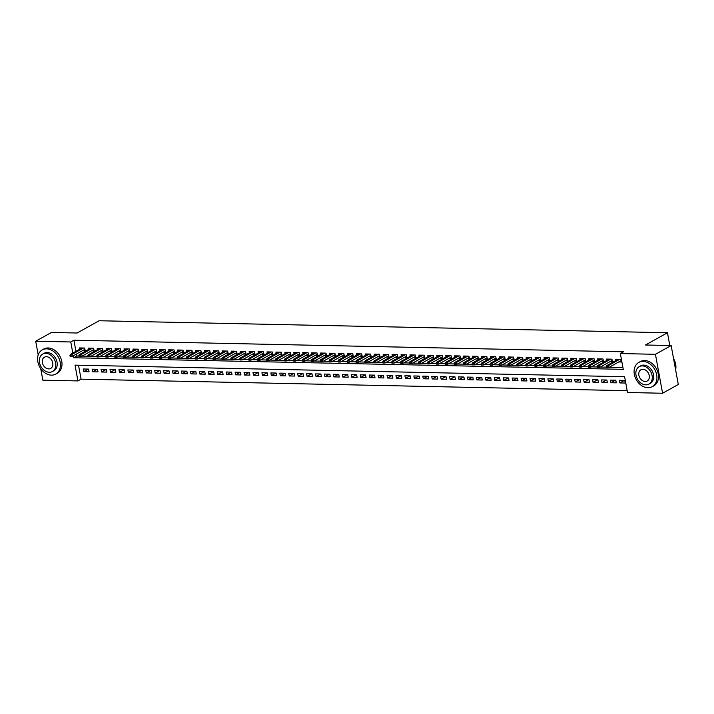 <?xml version="1.0" encoding="UTF-8"?>
<svg xmlns="http://www.w3.org/2000/svg" width="714" height="714" viewBox="0 0 714 714"><rect width="100%" height="100%" fill="white"/><g stroke="black" fill="none" stroke-linecap="round" stroke-linejoin="round"><path stroke-width="1.07" d="M38.217 354.929L35.7 341.23L51.417 332.474L77.112 333.01L99.112 320.756L667.465 332.742L645.456 344.996L671.151 345.54L678.3 384.489L662.583 393.244L627.508 392.504L624.607 376.715L75.024 365.131L77.924 380.919L42.849 380.178L40.734 368.665M78.504 365.202L81.066 379.161L627.169 390.683M81.066 379.161L77.924 380.919M82.61 350.628L85.189 350.681L84.698 348.048L79.343 347.932L79.593 349.289M91.544 350.815L94.123 350.869L93.641 348.236L88.277 348.12L88.527 349.476M100.478 351.002L103.057 351.056L102.575 348.423L97.211 348.307L97.461 349.664M109.412 351.19L111.991 351.243L111.509 348.611L106.154 348.494L106.395 349.851M118.354 351.377L120.934 351.431L120.452 348.798L115.088 348.691L115.338 350.038M127.288 351.565L129.868 351.618L129.386 348.985L124.022 348.878L124.272 350.226M136.222 351.752L138.802 351.806L138.32 349.173L132.956 349.066L133.206 350.413M145.165 351.94L147.736 351.993L147.254 349.369L141.899 349.253L142.14 350.601M154.099 352.127L156.678 352.189L156.196 349.557L150.832 349.441L151.082 350.797M163.033 352.323L165.612 352.377L165.13 349.744L159.766 349.628L160.016 350.985M171.967 352.511L174.546 352.564L174.064 349.931L168.7 349.815L168.95 351.172M180.91 352.698L183.489 352.752L182.998 350.119L177.643 350.003L177.884 351.359M189.844 352.886L192.423 352.939L191.941 350.306L186.577 350.19L186.827 351.547M198.778 353.073L201.357 353.127L200.875 350.494L195.511 350.387L195.761 351.734M207.712 353.26L210.291 353.314L209.809 350.681L204.445 350.574L204.695 351.922M216.654 353.448L219.234 353.501L218.752 350.877L213.388 350.761L213.638 352.109M225.588 353.635L228.168 353.689L227.686 351.065L222.322 350.949L222.572 352.305M234.522 353.832L237.102 353.885L236.62 351.252L231.256 351.136L231.506 352.493M243.456 354.019L246.035 354.073L245.554 351.44L240.199 351.324L240.439 352.68M252.399 354.206L254.978 354.26L254.496 351.627L249.132 351.511L249.382 352.868M261.333 354.394L263.912 354.447L263.43 351.815L258.066 351.699L258.316 353.055M270.267 354.581L272.846 354.635L272.364 352.002L267 351.895L267.25 353.243M279.21 354.769L281.789 354.822L281.298 352.189L275.943 352.082L276.184 353.43M288.144 354.956L290.723 355.01L290.241 352.377L284.877 352.27L285.127 353.617M297.078 355.144L299.657 355.197L299.175 352.573L293.811 352.457L294.061 353.805M306.011 355.331L308.591 355.393L308.109 352.761L302.745 352.645L302.995 354.001M314.954 355.527L317.534 355.581L317.043 352.948L311.688 352.832L311.938 354.189M323.888 355.715L326.468 355.768L325.986 353.135L320.622 353.019L320.872 354.376M332.822 355.902L335.401 355.956L334.92 353.323L329.556 353.207L329.806 354.563M341.756 356.09L344.335 356.143L343.853 353.51L338.498 353.394L338.739 354.751M350.699 356.277L353.278 356.331L352.796 353.698L347.432 353.591L347.682 354.938M359.633 356.464L362.212 356.518L361.73 353.885L356.366 353.778L356.616 355.126M368.567 356.652L371.146 356.705L370.664 354.073L365.3 353.966L365.55 355.313M377.51 356.839L380.08 356.893L379.598 354.269L374.243 354.153L374.484 355.51M386.444 357.036L389.023 357.089L388.541 354.456L383.177 354.34L383.427 355.697M395.377 357.223L397.957 357.277L397.475 354.644L392.111 354.528L392.361 355.884M404.311 357.411L406.891 357.464L406.409 354.831L401.045 354.715L401.295 356.072M413.254 357.598L415.834 357.652L415.343 355.019L409.988 354.903L410.229 356.259M422.188 357.785L424.768 357.839L424.286 355.206L418.922 355.099L419.172 356.447M431.122 357.973L433.701 358.026L433.219 355.393L427.856 355.286L428.105 356.634M440.056 358.16L442.635 358.214L442.153 355.581L436.789 355.474L437.039 356.822M448.999 358.348L451.578 358.401L451.087 355.777L445.732 355.661L445.982 357.009M457.933 358.535L460.512 358.598L460.03 355.965L454.666 355.849L454.916 357.205M466.867 358.731L469.446 358.785L468.964 356.152L463.6 356.036L463.85 357.393M475.801 358.919L478.38 358.972L477.898 356.34L472.543 356.224L472.784 357.58M484.744 359.106L487.323 359.16L486.841 356.527L481.477 356.411L481.727 357.768M493.677 359.294L496.257 359.347L495.775 356.714L490.411 356.598L490.661 357.955M502.611 359.481L505.191 359.535L504.709 356.902L499.345 356.795L499.595 358.142M511.554 359.669L514.125 359.722L513.643 357.089L508.288 356.982L508.529 358.33M520.488 359.856L523.067 359.91L522.586 357.277L517.222 357.17L517.471 358.517M529.422 360.043L532.001 360.097L531.519 357.473L526.156 357.357L526.405 358.714M538.356 360.231L540.935 360.293L540.453 357.66L535.089 357.544L535.339 358.901M547.299 360.427L549.878 360.481L549.387 357.848L544.032 357.732L544.282 359.088M556.233 360.615L558.812 360.668L558.33 358.035L552.966 357.919L553.216 359.276M565.167 360.802L567.746 360.856L567.264 358.223L561.9 358.107L562.15 359.463M574.101 360.989L576.68 361.043L576.198 358.41L570.843 358.303L571.084 359.651M583.043 361.177L585.623 361.23L585.141 358.598L579.777 358.49L580.027 359.838M591.977 361.364L594.557 361.418L594.075 358.785L588.711 358.678L588.961 360.026M600.911 361.552L603.491 361.605L603.009 358.981L597.645 358.865L597.895 360.213M609.854 361.739L612.425 361.802L611.943 359.169L606.588 359.053L606.829 360.409M624.402 380.401L619.868 382.927L625.232 383.043L624.75 380.41L619.386 380.294L619.868 382.927M615.468 380.214L610.934 382.74L616.289 382.847L615.807 380.223L610.452 380.107L610.934 382.74M606.525 380.026L601.991 382.552L607.355 382.659L606.873 380.026L601.509 379.919L601.991 382.552M597.591 379.839L593.057 382.365L598.421 382.472L597.939 379.839L592.575 379.732L593.057 382.365M588.657 379.643L584.123 382.168L589.487 382.285L588.996 379.652L583.641 379.545L584.123 382.168M579.723 379.455L575.189 381.981L580.544 382.097L580.063 379.464L574.699 379.348L575.189 381.981M570.781 379.268L566.247 381.794L571.611 381.91L571.129 379.277L565.765 379.161L566.247 381.794M561.847 379.08L557.313 381.606L562.677 381.722L562.195 379.089L556.831 378.973L557.313 381.606M552.913 378.893L548.379 381.419L553.743 381.535L553.252 378.902L547.897 378.786L548.379 381.419M543.97 378.706L539.436 381.231L544.8 381.347L544.318 378.715L538.954 378.598L539.436 381.231M535.036 378.518L530.502 381.044L535.866 381.151L535.384 378.527L530.02 378.411L530.502 381.044M526.102 378.331L521.568 380.857L526.932 380.964L526.45 378.331L521.086 378.224L521.568 380.857M517.168 378.134L512.634 380.66L517.989 380.776L517.507 378.143L512.152 378.036L512.634 380.66M508.225 377.947L503.691 380.473L509.055 380.589L508.573 377.956L503.209 377.84L503.691 380.473M499.291 377.76L494.757 380.285L500.121 380.401L499.639 377.768L494.275 377.652L494.757 380.285M490.357 377.572L485.823 380.098L491.187 380.214L490.705 377.581L485.341 377.465L485.823 380.098M481.423 377.385L476.89 379.91L482.245 380.026L481.763 377.394L476.399 377.278L476.89 379.91M472.481 377.197L467.947 379.723L473.311 379.839L472.829 377.206L467.465 377.09L467.947 379.723M463.547 377.01L459.013 379.536L464.377 379.643L463.895 377.019L458.531 376.903L459.013 379.536M454.613 376.822L450.079 379.348L455.443 379.455L454.952 376.822L449.597 376.715L450.079 379.348M445.67 376.635L441.145 379.161L446.5 379.268L446.018 376.635L440.654 376.528L441.145 379.161M436.736 376.439L432.202 378.964L437.566 379.08L437.084 376.448L431.72 376.34L432.202 378.964M427.802 376.251L423.268 378.777L428.632 378.893L428.15 376.26L422.786 376.144L423.268 378.777M418.868 376.064L414.334 378.59L419.689 378.706L419.207 376.073L413.852 375.957L414.334 378.59M409.925 375.876L405.391 378.402L410.755 378.518L410.273 375.885L404.909 375.769L405.391 378.402M400.991 375.689L396.457 378.215L401.821 378.331L401.339 375.698L395.975 375.582L396.457 378.215M392.057 375.502L387.523 378.027L392.887 378.143L392.405 375.51L387.042 375.394L387.523 378.027M383.123 375.314L378.59 377.84L383.945 377.947L383.463 375.323L378.108 375.207L378.59 377.84M374.181 375.127L369.647 377.652L375.011 377.76L374.529 375.127L369.165 375.02L369.647 377.652M365.247 374.93L360.713 377.456L366.077 377.572L365.595 374.939L360.231 374.832L360.713 377.456M356.313 374.743L351.779 377.269L357.143 377.385L356.652 374.752L351.297 374.645L351.779 377.269M347.379 374.555L342.845 377.081L348.2 377.197L347.718 374.564L342.354 374.448L342.845 377.081M338.436 374.368L333.902 376.894L339.266 377.01L338.784 374.377L333.42 374.261L333.902 376.894M329.502 374.181L324.968 376.706L330.332 376.822L329.85 374.19L324.486 374.074L324.968 376.706M320.568 373.993L316.034 376.519L321.398 376.635L320.907 374.002L315.552 373.886L316.034 376.519M311.625 373.806L307.091 376.332L312.455 376.439L311.973 373.815L306.609 373.699L307.091 376.332M302.691 373.618L298.157 376.144L303.521 376.251L303.039 373.618L297.676 373.511L298.157 376.144M293.757 373.431L289.224 375.957L294.587 376.064L294.106 373.431L288.742 373.324L289.224 375.957M284.824 373.235L280.29 375.76L285.645 375.876L285.163 373.243L279.808 373.136L280.29 375.76M275.881 373.047L271.347 375.573L276.711 375.689L276.229 373.056L270.865 372.94L271.347 375.573M266.947 372.86L262.413 375.385L267.777 375.502L267.295 372.869L261.931 372.753L262.413 375.385M258.013 372.672L253.479 375.198L258.843 375.314L258.361 372.681L252.997 372.565L253.479 375.198M249.079 372.485L244.545 375.011L249.9 375.127L249.418 372.494L244.054 372.378L244.545 375.011M240.136 372.297L235.602 374.823L240.966 374.939L240.484 372.306L235.12 372.19L235.602 374.823M231.202 372.11L226.668 374.636L232.032 374.743L231.55 372.119L226.186 372.003L226.668 374.636M222.268 371.923L217.734 374.448L223.098 374.555L222.607 371.923L217.252 371.815L217.734 374.448M213.325 371.726L208.8 374.261L214.155 374.368L213.673 371.735L208.309 371.628L208.8 374.261M204.391 371.539L199.858 374.065L205.221 374.181L204.739 371.548L199.376 371.441L199.858 374.065M195.457 371.351L190.924 373.877L196.288 373.993L195.806 371.36L190.442 371.244L190.924 373.877M186.524 371.164L181.99 373.69L187.345 373.806L186.863 371.173L181.508 371.057L181.99 373.69M177.581 370.977L173.047 373.502L178.411 373.618L177.929 370.985L172.565 370.869L173.047 373.502M168.647 370.789L164.113 373.315L169.477 373.431L168.995 370.798L163.631 370.682L164.113 373.315M159.713 370.602L155.179 373.127L160.543 373.235L160.061 370.611L154.697 370.495L155.179 373.127M150.779 370.414L146.245 372.94L151.6 373.047L151.118 370.414L145.763 370.307L146.245 372.94M141.836 370.227L137.302 372.753L142.666 372.86L142.184 370.227L136.82 370.12L137.302 372.753M132.902 370.031L128.368 372.556L133.732 372.672L133.25 370.039L127.886 369.932L128.368 372.556M123.968 369.843L119.434 372.369L124.798 372.485L124.307 369.852L118.952 369.736L119.434 372.369M115.034 369.656L110.5 372.181L115.855 372.297L115.373 369.665L110.01 369.549L110.5 372.181M106.091 369.468L101.558 371.994L106.921 372.11L106.44 369.477L101.076 369.361L101.558 371.994M97.158 369.281L92.624 371.807L97.988 371.923L97.506 369.29L92.142 369.174L92.624 371.807M88.563 369.102L83.208 368.986L83.69 371.619L89.054 371.735L88.563 369.102M73.31 355.804L73.676 357.759L623.26 369.352L620.359 353.555L623.5 351.806L73.917 340.212L75.952 351.315M76.46 354.046L76.817 356.009L78.995 356.054M82.021 356.116L87.938 356.241M90.955 356.304L96.872 356.429M99.898 356.491L105.806 356.616M108.831 356.679L114.749 356.804M117.765 356.866L123.683 356.991M126.708 357.062L132.617 357.187M135.642 357.25L141.55 357.375M144.576 357.437L150.493 357.562M153.51 357.625L159.427 357.75M162.453 357.812L168.361 357.937M171.387 358L177.295 358.125M180.321 358.187L186.238 358.312M189.255 358.374L195.172 358.499M198.197 358.562L204.106 358.687M207.131 358.758L213.04 358.883M216.065 358.946L221.983 359.071M224.999 359.133L230.917 359.258M233.942 359.32L239.85 359.445M242.876 359.508L248.793 359.633M251.81 359.695L257.727 359.82M260.753 359.883L266.661 360.008M269.687 360.07L275.595 360.195M278.621 360.267L284.538 360.392M287.555 360.454L293.472 360.579M296.497 360.641L302.406 360.766M305.431 360.829L311.34 360.954M314.365 361.016L320.283 361.141M323.299 361.204L329.216 361.329M332.242 361.391L338.15 361.516M341.176 361.579L347.093 361.703M350.11 361.766L356.027 361.891M359.053 361.962L364.961 362.087M367.987 362.15L373.895 362.275M376.921 362.337L382.838 362.462M385.855 362.525L391.772 362.65M394.797 362.712L400.706 362.837M403.731 362.899L409.64 363.024M412.665 363.087L418.582 363.212M421.599 363.274L427.516 363.399M430.542 363.471L436.45 363.587M439.476 363.658L445.384 363.783M448.41 363.845L454.327 363.97M457.344 364.033L463.261 364.158M466.287 364.22L472.195 364.345M475.221 364.408L481.138 364.533M484.154 364.595L490.072 364.72M493.097 364.783L499.006 364.908M502.031 364.97L507.94 365.095M510.965 365.166L516.882 365.291M519.899 365.354L525.816 365.479M528.842 365.541L534.75 365.666M537.776 365.729L543.684 365.854M546.71 365.916L552.627 366.041M555.644 366.103L561.561 366.228M564.587 366.291L570.495 366.416M573.52 366.478L579.438 366.603M582.454 366.675L588.372 366.791M591.397 366.862L597.306 366.987M600.331 367.05L606.24 367.174M609.265 367.237L622.92 367.523M618.788 361.936L621.367 361.989L620.885 359.356L615.522 359.24L615.771 360.597M669.812 345.514L667.465 332.742M671.151 345.54L655.434 354.296L662.583 393.244M35.7 341.23L70.775 341.97L72.81 353.064M73.917 340.212L70.775 341.97M620.359 353.555L655.434 354.296M76.817 356.009L73.676 357.759M88.224 369.093L83.69 371.619M607.034 366.648L606.141 366.63L606.338 367.683L607.23 367.701L607.034 366.648L608.132 365.782L606.525 365.746L618.101 359.294M619.707 359.329L608.132 365.782L608.48 367.674L621.118 360.632M607.23 367.701L608.48 367.674M606.525 365.746L606.141 366.63M675.614 369.87A13.869 10.558 -119.1 0 0 673.543 358.562M647.919 387.738A13.869 10.558 -119.1 0 0 652.257 386.693A13.869 10.558 -119.1 0 0 655.925 372.074A13.869 10.558 -119.1 0 0 643.091 361.418A13.869 10.558 -119.1 0 0 638.753 362.462A13.869 10.558 -119.1 0 0 635.085 377.081A13.869 10.558 -119.1 0 0 647.919 387.738M652.257 386.693L653.828 385.819A13.869 10.558 -119.1 0 0 657.505 371.2A13.869 10.558 -119.1 0 0 644.662 360.543A13.869 10.558 -119.1 0 0 640.324 361.587L638.753 362.462M639.2 366.657L640.645 365.854A9.987 7.604 60.9 0 1 643.769 365.104A9.987 7.604 60.9 0 1 653.007 372.77A9.987 7.604 60.9 0 1 650.365 383.302L648.919 384.105A9.987 7.604 -119.1 0 0 651.561 373.583A9.987 7.604 -119.1 0 0 642.323 365.907A9.987 7.604 -119.1 0 0 639.2 366.657A9.987 7.604 -119.1 0 0 636.558 377.188A9.987 7.604 -119.1 0 0 645.795 384.855A9.987 7.604 -119.1 0 0 648.919 384.105M642.939 369.281A6.435 4.9 -119.1 0 0 640.931 369.763A6.435 4.9 -119.1 0 0 639.226 376.546A6.435 4.9 -119.1 0 0 645.179 381.49A6.435 4.9 -119.1 0 0 647.187 381.008A6.435 4.9 -119.1 0 0 648.892 374.225A6.435 4.9 -119.1 0 0 642.939 369.281M51.417 375.153A13.869 10.558 -119.1 0 0 55.754 374.118A13.869 10.558 -119.1 0 0 59.432 359.49A13.869 10.558 -119.1 0 0 46.589 348.843A13.869 10.558 -119.1 0 0 42.251 349.878A13.869 10.558 -119.1 0 0 38.583 364.506A13.869 10.558 -119.1 0 0 51.417 375.153M55.754 374.118L57.325 373.235A13.869 10.558 -119.1 0 0 61.002 358.615A13.869 10.558 -119.1 0 0 48.159 347.968A13.869 10.558 -119.1 0 0 43.831 349.003L42.251 349.878M42.697 354.082L44.143 353.278A9.987 7.604 60.9 0 1 47.267 352.529A9.987 7.604 60.9 0 1 56.513 360.195A9.987 7.604 60.9 0 1 53.862 370.718L52.417 371.53A9.987 7.604 -119.1 0 0 55.067 360.998A9.987 7.604 -119.1 0 0 45.821 353.332A9.987 7.604 -119.1 0 0 42.697 354.082A9.987 7.604 -119.1 0 0 40.055 364.604A9.987 7.604 -119.1 0 0 49.302 372.28A9.987 7.604 -119.1 0 0 52.417 371.53M46.437 356.697A6.435 4.9 -119.1 0 0 44.429 357.178A6.435 4.9 -119.1 0 0 42.724 363.97A6.435 4.9 -119.1 0 0 48.677 368.906A6.435 4.9 -119.1 0 0 50.694 368.424A6.435 4.9 -119.1 0 0 52.399 361.641A6.435 4.9 -119.1 0 0 46.437 356.697M598.1 366.461L597.207 366.443L597.404 367.496L598.296 367.514L598.1 366.461L599.198 365.586L597.591 365.559L609.167 359.106M610.773 359.142L599.198 365.586L599.546 367.487L612.184 360.445M598.296 367.514L599.546 367.487M597.591 365.559L597.207 366.443M589.166 366.273L588.274 366.255L588.461 367.299L589.353 367.326L589.166 366.273L590.264 365.398L588.648 365.363L600.224 358.919M601.831 358.955L590.264 365.398L590.612 367.299L603.241 360.258M589.353 367.326L590.612 367.299M588.648 365.363L588.274 366.255M580.223 366.086L579.331 366.059L579.527 367.112L580.42 367.13L580.223 366.086L581.321 365.211L579.714 365.175L591.29 358.731M592.897 358.767L581.321 365.211L581.669 367.103L594.307 360.07M580.42 367.13L581.669 367.103M579.714 365.175L579.331 366.059M571.289 365.889L570.397 365.871L570.593 366.925L571.486 366.942L571.289 365.889L572.387 365.024L570.781 364.988L582.356 358.544M583.963 358.58L572.387 365.024L572.735 366.916L585.373 359.883M571.486 366.942L572.735 366.916M570.781 364.988L570.397 365.871M562.355 365.702L561.463 365.684L561.65 366.737L562.552 366.755L562.355 365.702L563.453 364.836L561.847 364.8L573.413 358.357M575.029 358.383L563.453 364.836L563.801 366.728L576.439 359.686M562.552 366.755L563.801 366.728M561.847 364.8L561.463 365.684M553.421 365.514L552.529 365.497L552.716 366.55L553.609 366.568L553.421 365.514L554.519 364.649L552.904 364.613L564.479 358.16M566.086 358.196L554.519 364.649L554.867 366.541L567.496 359.499M553.609 366.568L554.867 366.541M552.904 364.613L552.529 365.497M544.479 365.327L543.586 365.309L543.782 366.362L544.675 366.38L544.479 365.327L545.576 364.461L543.97 364.426L555.546 357.973M557.152 358.009L545.576 364.461L545.924 366.353L558.562 359.312M544.675 366.38L545.924 366.353M543.97 364.426L543.586 365.309M535.545 365.14L534.652 365.122L534.848 366.175L535.741 366.193L535.545 365.14L536.642 364.274L535.036 364.238L546.612 357.785M548.218 357.821L536.642 364.274L536.99 366.166L549.628 359.124M535.741 366.193L536.99 366.166M535.036 364.238L534.652 365.122M526.611 364.952L525.718 364.934L525.906 365.987L526.798 366.005L526.611 364.952L527.708 364.078L526.102 364.051L537.669 357.598M539.284 357.634L527.708 364.078L528.057 365.979L540.685 358.937M526.798 366.005L528.057 365.979M526.102 364.051L525.718 364.934M517.677 364.765L516.775 364.747L516.972 365.8L517.864 365.818L517.677 364.765L518.775 363.89L517.159 363.863L528.735 357.411M530.341 357.446L518.775 363.89L519.123 365.791L531.751 358.749M517.864 365.818L519.123 365.791M517.159 363.863L516.775 364.747M508.734 364.577L507.841 364.551L508.038 365.604L508.93 365.63L508.734 364.577L509.832 363.703L508.225 363.667L519.801 357.223M521.407 357.259L509.832 363.703L510.18 365.604L522.818 358.562M508.93 365.63L510.18 365.604M508.225 363.667L507.841 364.551M499.8 364.381L498.907 364.363L499.104 365.416L499.996 365.434L499.8 364.381L500.898 363.515L499.291 363.48L510.867 357.036M512.474 357.071L500.898 363.515L501.246 365.407L513.884 358.374M499.996 365.434L501.246 365.407M499.291 363.48L498.907 364.363M490.866 364.194L489.974 364.176L490.161 365.229L491.054 365.247L490.866 364.194L491.964 363.328L490.357 363.292L501.924 356.848M503.54 356.875L491.964 363.328L492.312 365.22L504.941 358.187M491.054 365.247L492.312 365.22M490.357 363.292L489.974 364.176M481.923 364.006L481.031 363.988L481.227 365.041L482.12 365.059L481.923 364.006L483.021 363.14L481.414 363.105L492.99 356.661M494.597 356.688L483.021 363.14L483.369 365.032L496.007 357.991M482.12 365.059L483.369 365.032M481.414 363.105L481.031 363.988M472.989 363.819L472.097 363.801L472.293 364.854L473.186 364.872L472.989 363.819L474.087 362.953L472.481 362.917L484.056 356.464M485.663 356.5L474.087 362.953L474.435 364.845L487.073 357.803M473.186 364.872L474.435 364.845M472.481 362.917L472.097 363.801M464.055 363.631L463.163 363.613L463.35 364.667L464.252 364.684L464.055 363.631L465.153 362.766L463.547 362.73L475.113 356.277M476.729 356.313L465.153 362.766L465.501 364.658L478.139 357.616M464.252 364.684L465.501 364.658M463.547 362.73L463.163 363.613M455.121 363.444L454.229 363.426L454.416 364.479L455.309 364.497L455.121 363.444L456.219 362.578L454.604 362.542L466.18 356.09M467.786 356.125L456.219 362.578L456.567 364.47L469.196 357.428M455.309 364.497L456.567 364.47M454.604 362.542L454.229 363.426M446.179 363.256L445.286 363.239L445.482 364.292L446.375 364.31L446.179 363.256L447.276 362.382L445.67 362.355L457.246 355.902M458.852 355.938L447.276 362.382L447.624 364.283L460.262 357.241M446.375 364.31L447.624 364.283M445.67 362.355L445.286 363.239M437.245 363.069L436.352 363.051L436.549 364.095L437.441 364.122L437.245 363.069L438.342 362.194L436.736 362.159L448.312 355.715M449.918 355.75L438.342 362.194L438.691 364.095L451.328 357.054M437.441 364.122L438.691 364.095M436.736 362.159L436.352 363.051M428.311 362.882L427.418 362.855L427.606 363.908L428.507 363.926L428.311 362.882L429.409 362.007L427.802 361.971L439.369 355.527M440.984 355.563L429.409 362.007L429.757 363.899L442.394 356.866M428.507 363.926L429.757 363.899M427.802 361.971L427.418 362.855M419.377 362.685L418.475 362.667L418.672 363.721L419.564 363.738L419.377 362.685L420.475 361.819L418.859 361.784L430.435 355.34M432.041 355.376L420.475 361.819L420.823 363.712L433.452 356.679M419.564 363.738L420.823 363.712M418.859 361.784L418.475 362.667M410.434 362.498L409.541 362.48L409.738 363.533L410.63 363.551L410.434 362.498L411.532 361.632L409.925 361.596L421.501 355.153M423.107 355.179L411.532 361.632L411.88 363.524L424.518 356.482M410.63 363.551L411.88 363.524M409.925 361.596L409.541 362.48M401.5 362.31L400.608 362.293L400.804 363.346L401.696 363.364L401.5 362.31L402.598 361.445L400.991 361.409L412.567 354.965M414.174 354.992L402.598 361.445L402.946 363.337L415.584 356.295M401.696 363.364L402.946 363.337M400.991 361.409L400.608 362.293M392.566 362.123L391.674 362.105L391.861 363.158L392.754 363.176L392.566 362.123L393.664 361.257L392.057 361.222L403.624 354.769M405.24 354.804L393.664 361.257L394.012 363.149L406.641 356.107M392.754 363.176L394.012 363.149M392.057 361.222L391.674 362.105M383.632 361.936L382.731 361.918L382.927 362.971L383.82 362.989L383.632 361.936L384.73 361.07L383.115 361.034L394.69 354.581M396.297 354.617L384.73 361.07L385.069 362.962L397.707 355.92M383.82 362.989L385.069 362.962M383.115 361.034L382.731 361.918M374.689 361.748L373.797 361.73L373.993 362.783L374.886 362.801L374.689 361.748L375.787 360.873L374.181 360.847L385.756 354.394M387.363 354.43L375.787 360.873L376.135 362.774L388.773 355.733M374.886 362.801L376.135 362.774M374.181 360.847L373.797 361.73M365.755 361.561L364.863 361.543L365.059 362.596L365.952 362.614L365.755 361.561L366.853 360.686L365.247 360.659L376.822 354.206M378.429 354.242L366.853 360.686L367.201 362.587L379.839 355.545M365.952 362.614L367.201 362.587M365.247 360.659L364.863 361.543M356.822 361.373L355.929 361.346L356.116 362.4L357.009 362.426L356.822 361.373L357.919 360.499L356.304 360.463L367.88 354.019M369.486 354.055L357.919 360.499L358.267 362.4L370.896 355.358M357.009 362.426L358.267 362.4M356.304 360.463L355.929 361.346M347.879 361.177L346.986 361.159L347.183 362.212L348.075 362.23L347.879 361.177L348.976 360.311L347.37 360.275L358.946 353.832M360.552 353.867L348.976 360.311L349.324 362.203L361.962 355.17M348.075 362.23L349.324 362.203M347.37 360.275L346.986 361.159M338.945 360.989L338.052 360.972L338.249 362.025L339.141 362.043L338.945 360.989L340.042 360.124L338.436 360.088L350.012 353.644M351.618 353.671L340.042 360.124L340.391 362.016L353.028 354.983M339.141 362.043L340.391 362.016M338.436 360.088L338.052 360.972M330.011 360.802L329.118 360.784L329.306 361.837L330.207 361.855L330.011 360.802L331.109 359.936L329.502 359.901L341.069 353.457M342.684 353.484L331.109 359.936L331.457 361.828L344.094 354.787M330.207 361.855L331.457 361.828M329.502 359.901L329.118 360.784M321.077 360.615L320.184 360.597L320.372 361.65L321.264 361.668L321.077 360.615L322.175 359.749L320.559 359.713L332.135 353.26M333.741 353.296L322.175 359.749L322.523 361.641L335.152 354.599M321.264 361.668L322.523 361.641M320.559 359.713L320.184 360.597M312.134 360.427L311.242 360.409L311.438 361.462L312.33 361.48L312.134 360.427L313.232 359.561L311.625 359.526L323.201 353.073M324.808 353.109L313.232 359.561L313.58 361.454L326.218 354.412M312.33 361.48L313.58 361.454M311.625 359.526L311.242 360.409M303.2 360.24L302.308 360.222L302.504 361.275L303.396 361.293L303.2 360.24L304.298 359.374L302.691 359.338L314.267 352.886M315.874 352.921L304.298 359.374L304.646 361.266L317.284 354.224M303.396 361.293L304.646 361.266M302.691 359.338L302.308 360.222M294.266 360.052L293.374 360.034L293.561 361.088L294.454 361.106L294.266 360.052L295.364 359.178L293.757 359.151L305.324 352.698M306.94 352.734L295.364 359.178L295.712 361.079L308.341 354.037M294.454 361.106L295.712 361.079M293.757 359.151L293.374 360.034M285.332 359.865L284.431 359.847L284.627 360.891L285.52 360.918L285.332 359.865L286.43 358.99L284.815 358.963L296.39 352.511M297.997 352.546L286.43 358.99L286.778 360.891L299.407 353.849M285.52 360.918L286.778 360.891M284.815 358.963L284.431 359.847M276.389 359.678L275.497 359.651L275.693 360.704L276.586 360.722L276.389 359.678L277.487 358.803L275.881 358.767L287.456 352.323M289.063 352.359L277.487 358.803L277.835 360.695L290.473 353.662M276.586 360.722L277.835 360.695M275.881 358.767L275.497 359.651M267.455 359.481L266.563 359.463L266.759 360.516L267.652 360.534L267.455 359.481L268.553 358.615L266.947 358.58L278.522 352.136M280.129 352.172L268.553 358.615L268.901 360.508L281.539 353.475M267.652 360.534L268.901 360.508M266.947 358.58L266.563 359.463M258.522 359.294L257.629 359.276L257.816 360.329L258.709 360.347L258.522 359.294L259.619 358.428L258.013 358.392L269.58 351.948M271.195 351.975L259.619 358.428L259.967 360.32L272.596 353.278M258.709 360.347L259.967 360.32M258.013 358.392L257.629 359.276M249.588 359.106L248.686 359.088L248.883 360.142L249.775 360.159L249.588 359.106L250.676 358.241L249.07 358.205L260.646 351.761M262.252 351.788L250.676 358.241L251.025 360.133L263.662 353.091M249.775 360.159L251.025 360.133M249.07 358.205L248.686 359.088M240.645 358.919L239.752 358.901L239.949 359.954L240.841 359.972L240.645 358.919L241.743 358.053L240.136 358.017L251.712 351.565M253.318 351.6L241.743 358.053L242.091 359.945L254.728 352.903M240.841 359.972L242.091 359.945M240.136 358.017L239.752 358.901M231.711 358.731L230.818 358.714L231.006 359.767L231.907 359.785L231.711 358.731L232.809 357.866L231.202 357.83L242.778 351.377M244.384 351.413L232.809 357.866L233.157 359.758L245.794 352.716M231.907 359.785L233.157 359.758M231.202 357.83L230.818 358.714M222.777 358.544L221.884 358.526L222.072 359.579L222.964 359.597L222.777 358.544L223.875 357.669L222.259 357.643L233.835 351.19M235.441 351.226L223.875 357.669L224.223 359.57L236.852 352.529M222.964 359.597L224.223 359.57M222.259 357.643L221.884 358.526M213.834 358.357L212.942 358.339L213.138 359.392L214.03 359.41L213.834 358.357L214.932 357.482L213.325 357.455L224.901 351.002M226.508 351.038L214.932 357.482L215.28 359.383L227.918 352.341M214.03 359.41L215.28 359.383M213.325 357.455L212.942 358.339M204.9 358.169L204.008 358.142L204.204 359.196L205.096 359.222L204.9 358.169L205.998 357.295L204.391 357.259L215.967 350.815M217.574 350.851L205.998 357.295L206.346 359.196L218.984 352.154M205.096 359.222L206.346 359.196M204.391 357.259L204.008 358.142M195.966 357.973L195.074 357.955L195.261 359.008L196.163 359.026L195.966 357.973L197.064 357.107L195.457 357.071L207.024 350.628M208.64 350.663L197.064 357.107L197.412 358.999L210.05 351.966M196.163 359.026L197.412 358.999M195.457 357.071L195.074 357.955M187.032 357.785L186.131 357.768L186.327 358.821L187.22 358.839L187.032 357.785L188.13 356.92L186.515 356.884L198.09 350.44M199.697 350.476L188.13 356.92L188.478 358.812L201.107 351.779M187.22 358.839L188.478 358.812M186.515 356.884L186.131 357.768M178.089 357.598L177.197 357.58L177.393 358.633L178.286 358.651L178.089 357.598L179.187 356.732L177.581 356.697L189.156 350.253M190.763 350.279L179.187 356.732L179.535 358.624L192.173 351.583M178.286 358.651L179.535 358.624M177.581 356.697L177.197 357.58M169.156 357.411L168.263 357.393L168.459 358.446L169.352 358.464L169.156 357.411L170.253 356.545L168.647 356.509L180.223 350.056M181.829 350.092L170.253 356.545L170.601 358.437L183.239 351.395M169.352 358.464L170.601 358.437M168.647 356.509L168.263 357.393M160.222 357.223L159.329 357.205L159.517 358.258L160.409 358.276L160.222 357.223L161.319 356.357L159.713 356.322L171.28 349.869M172.895 349.905L161.319 356.357L161.667 358.249L174.296 351.208M160.409 358.276L161.667 358.249M159.713 356.322L159.329 357.205M151.288 357.036L150.386 357.018L150.583 358.071L151.475 358.089L151.288 357.036L152.385 356.17L150.77 356.134L162.346 349.681M163.952 349.717L152.385 356.17L152.725 358.062L165.362 351.02M151.475 358.089L152.725 358.062M150.77 356.134L150.386 357.018M142.345 356.848L141.452 356.83L141.649 357.884L142.541 357.901L142.345 356.848L143.443 355.974L141.836 355.947L153.412 349.494M155.018 349.53L143.443 355.974L143.791 357.875L156.428 350.833M142.541 357.901L143.791 357.875M141.836 355.947L141.452 356.83M133.411 356.661L132.518 356.643L132.715 357.696L133.607 357.714L133.411 356.661L134.509 355.786L132.902 355.759L144.478 349.307M146.084 349.342L134.509 355.786L134.857 357.687L147.495 350.645M133.607 357.714L134.857 357.687M132.902 355.759L132.518 356.643M124.477 356.473L123.584 356.447L123.772 357.5L124.664 357.527L124.477 356.473L125.575 355.599L123.959 355.563L135.535 349.119M137.15 349.155L125.575 355.599L125.923 357.5L138.552 350.458M124.664 357.527L125.923 357.5M123.959 355.563L123.584 356.447M115.534 356.277L114.642 356.259L114.838 357.312L115.73 357.33L115.534 356.277L116.632 355.411L115.025 355.376L126.601 348.932M128.208 348.967L116.632 355.411L116.98 357.303L129.618 350.271M115.73 357.33L116.98 357.303M115.025 355.376L114.642 356.259M106.6 356.09L105.708 356.072L105.904 357.125L106.797 357.143L106.6 356.09L107.698 355.224L106.091 355.188L117.667 348.744M119.274 348.771L107.698 355.224L108.046 357.116L120.684 350.083M106.797 357.143L108.046 357.116M106.091 355.188L105.708 356.072M97.666 355.902L96.774 355.884L96.961 356.938L97.863 356.955L97.666 355.902L98.764 355.036L97.158 355.001L108.724 348.557M110.34 348.584L98.764 355.036L99.112 356.929L111.75 349.887M97.863 356.955L99.112 356.929M97.158 355.001L96.774 355.884M88.732 355.715L87.84 355.697L88.027 356.75L88.92 356.768L88.732 355.715L89.83 354.849L88.215 354.813L99.79 348.361M101.397 348.396L89.83 354.849L90.178 356.741L102.807 349.699M88.92 356.768L90.178 356.741M88.215 354.813L87.84 355.697M79.79 355.527L78.897 355.51L79.093 356.563L79.986 356.581L79.79 355.527L80.887 354.662L79.281 354.626L90.856 348.173M92.463 348.209L80.887 354.662L81.235 356.554L93.873 349.512M79.986 356.581L81.235 356.554M79.281 354.626L78.897 355.51M70.856 355.34L69.963 355.322L70.159 356.375L71.052 356.393L70.856 355.34L71.953 354.474L70.347 354.439L81.923 347.986M83.529 348.021L71.953 354.474L72.301 356.366L84.939 349.324M71.052 356.393L72.301 356.366M70.347 354.439L69.963 355.322"/></g></svg>
